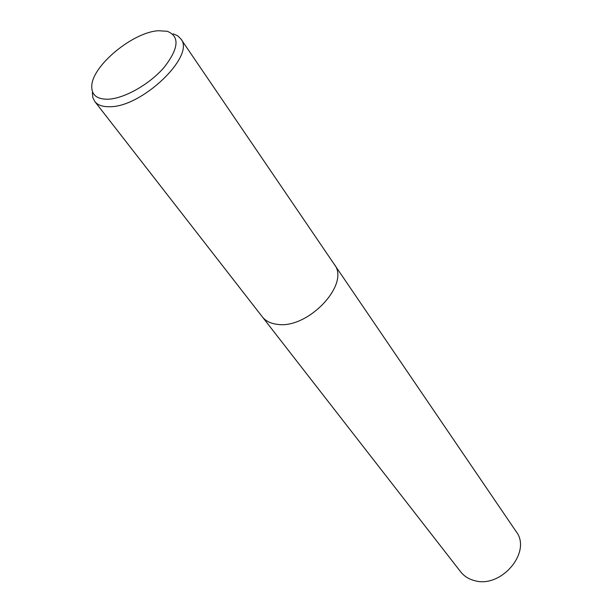 <?xml version="1.0" encoding="UTF-8"?>
<svg xmlns="http://www.w3.org/2000/svg" width="612" height="612" viewBox="0 0 612 612"><rect width="100%" height="100%" fill="white"/><g stroke="black" fill="none" stroke-linecap="round" stroke-linejoin="round"><path stroke-width="0.92" d="M173.165 33.828L177.648 35.771L180.823 38.862C195.878 55.485 141.984 107.444 109.563 106.718C102.617 106.878 97.691 105.134 94.799 101.493L92.833 97.53L92.358 92.672M277.052 324.299C307.698 329.638 350.661 284.006 334.282 264.353C350.661 284.006 307.698 329.638 277.052 324.299C270.504 323.473 265.577 320.963 262.273 316.779L94.799 101.493M158.493 30.73L167.29 31.304C179.882 36.383 178.826 48.402 164.131 67.358C149.512 84.395 123.984 98.754 107.796 99.228C96.925 99.297 91.578 94.982 91.754 86.3C91.792 66.05 132.804 32.069 158.493 30.73M334.351 264.453L516.153 531.576C532.18 551.909 501.021 588.889 474.308 580.551C468.616 579.051 464.103 576.175 460.744 571.922L262.349 316.878M334.282 264.346L180.823 38.862"/></g></svg>
